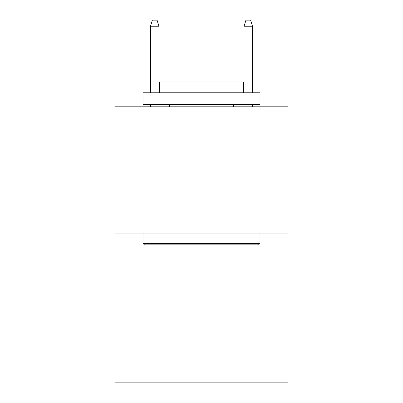 <?xml version="1.0" encoding="UTF-8"?>
<svg xmlns="http://www.w3.org/2000/svg" width="403" height="403" viewBox="0 0 403 403"><rect width="100%" height="100%" fill="white"/><g stroke="black" fill="none" stroke-linecap="round" stroke-linejoin="round"><path stroke-width="0.6" d="M288.059 233.13L288.059 106.8L114.941 106.8L114.941 382.85L288.059 382.85L288.059 233.13L114.941 233.13M258.58 244.828L144.42 244.828L143.015 243.422L259.985 243.422L258.58 244.828M143.015 92.766L259.985 92.766L259.985 104.463L143.015 104.463L143.015 92.766M243.608 92.766L243.608 82.005L159.392 82.005L159.392 92.766M143.015 233.13L143.015 243.422M259.985 233.13L259.985 243.422M169.683 104.463L169.683 106.8M233.317 104.463L233.317 106.8M158.923 92.766L158.923 26.23L150.5 26.23L150.5 92.766M150.5 104.463L150.5 106.8M158.923 104.463L158.923 106.8M150.5 26.23L152.374 20.15L157.049 20.15L158.923 26.23M244.077 26.23L245.951 20.15L250.626 20.15L252.5 26.23L244.077 26.23L244.077 92.766M244.077 104.463L244.077 106.8M252.5 26.23L252.5 92.766M252.5 104.463L252.5 106.8"/></g></svg>
